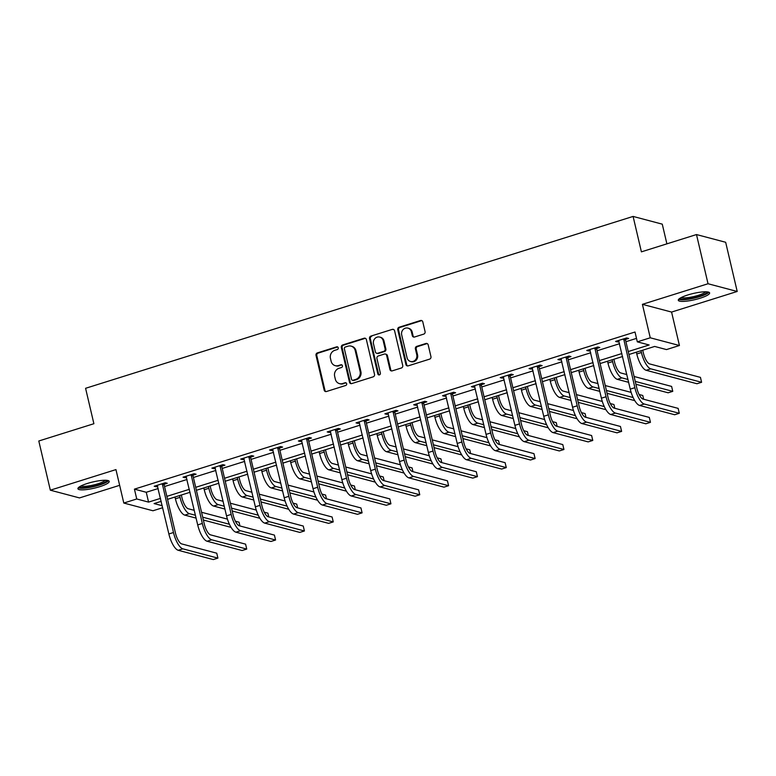 <?xml version="1.0" encoding="UTF-8"?>
<svg xmlns="http://www.w3.org/2000/svg" width="776" height="776" viewBox="0 0 776 776"><rect width="100%" height="100%" fill="white"/><g stroke="black" fill="none" stroke-linecap="round" stroke-linejoin="round"><path stroke-width="1.16" d="M338.239 347.793A1.416 1.3 -75.2 0 0 336.658 346.843L317.374 352.896A2.027 1.862 -75.2 0 0 316.016 355.398L324.174 390.153A2.027 1.862 -75.2 0 0 326.434 391.521L345.718 385.468A1.416 1.3 -75.2 0 0 345.756 382.743A1.416 1.3 -75.2 0 0 345.077 382.762L342.585 383.548A6.48 5.946 -75.2 0 1 339.481 383.625A6.48 5.946 -75.2 0 1 335.329 379.192L334.65 376.292A6.48 5.946 -75.2 0 1 339.005 368.29L341.498 367.504A1.416 1.3 -75.2 0 0 341.547 364.788A1.416 1.3 -75.2 0 0 340.868 364.798L338.375 365.583A6.48 5.946 -75.2 0 1 335.261 365.671A6.48 5.946 -75.2 0 1 331.119 361.228L330.44 358.328A6.48 5.946 -75.2 0 1 334.795 350.325L337.288 349.549A1.416 1.3 -75.2 0 0 338.239 347.793M337.715 346.998A1.416 1.3 -75.2 0 0 337.444 347.047L318.17 353.099A2.027 1.862 -75.2 0 0 316.802 355.602L324.96 390.367A2.027 1.862 -75.2 0 0 325.871 391.599M346.135 382.917A1.416 1.3 -75.2 0 0 345.873 382.975L342.585 383.548M341.925 364.962A1.416 1.3 -75.2 0 0 341.653 365.011L338.375 365.583M687.817 294.967A16.083 3.191 166.8 0 0 678.302 300.273A16.083 3.191 166.8 0 0 700.117 298.226A16.083 3.191 166.8 0 0 709.623 292.93A16.083 3.191 166.8 0 0 687.817 294.967M87.426 483.438A16.083 3.191 166.8 0 0 77.92 488.735A16.083 3.191 166.8 0 0 99.726 486.688A16.083 3.191 166.8 0 0 109.232 481.392A16.083 3.191 166.8 0 0 87.426 483.438M423.715 334.126A2.027 1.862 -75.2 0 0 425.083 331.633L422.794 321.875A2.027 1.862 -75.2 0 0 420.524 320.517L399.116 327.239A2.027 1.862 -75.2 0 0 397.758 329.732L405.906 364.497A2.027 1.862 -75.2 0 0 408.176 365.865L429.584 359.142A2.027 1.862 -75.2 0 0 430.952 356.64L428.187 344.854A2.027 1.862 -75.2 0 0 425.917 343.496L416.751 346.368A2.027 1.862 -75.2 0 0 415.393 348.87L416.76 354.719A5.413 4.976 -75.2 0 1 410.523 361.47A5.413 4.976 -75.2 0 1 407.06 357.765L401.687 334.873A5.413 4.976 -75.2 0 1 407.924 328.122A5.413 4.976 -75.2 0 1 411.396 331.827L412.289 335.639A2.027 1.862 -75.2 0 0 414.559 337.007L423.715 334.126M696.489 234.556L725.667 242.277L737.2 291.466L708.032 283.744L696.489 234.556L641.403 251.851L633.1 216.426L85.583 388.301L93.886 423.715L38.8 441.001L50.333 490.19L115.954 469.596L123.801 503.042L136.741 498.978L134.432 489.142L635.01 332.012L637.309 341.847L650.249 337.793L679.427 345.514L666.487 349.578L654.663 346.445L628.938 354.516M708.032 283.744L642.412 304.337L650.249 337.793M366.369 339.587A2.027 1.862 -75.2 0 0 364.099 338.229L342.691 344.951A2.027 1.862 -75.2 0 0 341.324 347.444L349.481 382.209A2.027 1.862 -75.2 0 0 351.751 383.577L373.159 376.855A2.027 1.862 -75.2 0 0 374.517 374.352L366.369 339.587M370.899 336.095L392.316 329.373A2.027 1.862 -75.2 0 1 394.577 330.731L402.734 365.496A2.027 1.862 -75.2 0 1 401.376 367.999L392.21 370.87A2.027 1.862 -75.2 0 1 389.94 369.512L386.632 355.408A2.027 1.862 -75.2 0 0 384.372 354.05L378.29 355.961A2.027 1.862 -75.2 0 0 376.932 358.464L380.366 373.14A1.416 1.3 -75.2 0 1 378.736 374.905A1.416 1.3 -75.2 0 1 377.834 373.935L369.541 338.588A2.027 1.862 -75.2 0 1 370.899 336.095L392.316 329.373M50.333 490.19L79.511 497.92L119.649 485.32M666.894 243.848L662.267 224.157L633.1 216.426M134.432 489.142L146.266 492.275L158.207 488.521M164.551 486.533L187.045 479.471M193.389 477.482L215.883 470.421M222.227 468.432L244.721 461.371M251.055 459.382L273.55 452.321M279.894 450.322L302.388 443.271M308.732 441.272L331.226 434.211M337.57 432.222L360.064 425.161M366.408 423.172L388.902 416.111M395.246 414.122L417.73 407.06M424.074 405.072L446.569 398.01M452.912 396.012L475.407 388.96M481.75 386.962L504.245 379.9M510.589 377.912L533.083 370.85M539.427 368.862L561.921 361.8M568.265 359.812L590.749 352.75M597.093 350.762L619.587 343.7M625.931 341.702L636.504 338.385M164.26 484.234L167.257 483.283L165.288 482.769L154.201 486.251L156.17 486.765L157.683 486.29M193.098 475.174L196.095 474.233L194.126 473.719L183.039 477.191L185.008 477.715L186.521 477.24M221.936 466.124L224.933 465.183L222.964 464.659L211.877 468.141L213.846 468.665L215.359 468.19M250.774 457.074L253.771 456.133L251.802 455.609L240.706 459.091L242.684 459.615L244.197 459.14M279.603 448.024L282.61 447.083L280.64 446.559L269.544 450.041L271.513 450.565L273.026 450.09M308.441 438.974L311.448 438.033L309.469 437.509L298.382 440.991L300.351 441.515L301.864 441.04M337.279 429.923L340.276 428.973L338.307 428.459L327.22 431.941L329.189 432.455L330.702 431.98M366.117 420.864L369.114 419.923L367.145 419.399L356.058 422.881L358.027 423.405L359.54 422.93M394.955 411.813L397.952 410.873L395.983 410.349L384.896 413.831L386.865 414.355L388.378 413.88M423.793 402.763L426.79 401.822L424.821 401.299L413.724 404.781L415.703 405.305L417.216 404.829M452.621 393.713L455.628 392.772L453.659 392.249L442.562 395.731L444.532 396.255L446.045 395.779M481.459 384.663L484.466 383.722L482.488 383.199L471.401 386.681L473.37 387.195L474.883 386.729M510.298 375.613L513.295 374.662L511.326 374.148L500.239 377.631L502.208 378.145L503.721 377.67M539.136 366.553L542.133 365.612L540.164 365.089L529.077 368.571L531.046 369.095L532.559 368.619M567.974 357.503L570.971 356.562L569.002 356.038L557.905 359.521L559.884 360.045L561.397 359.569M596.812 348.453L599.809 347.512L597.84 346.988L586.743 350.471L588.712 350.995L590.226 350.519M625.64 339.403L628.647 338.462L626.678 337.938L615.581 341.421L617.55 341.944L619.064 341.469M642.412 304.337L671.58 312.068L737.2 291.466M671.58 312.068L679.427 345.514M162.708 507.708L152.979 510.763L123.801 503.042M628.24 351.547L649.143 344.98L637.309 341.847M136.741 498.978L148.565 502.111L160.516 498.367M166.859 496.368L189.354 489.307M195.697 487.318L218.192 480.257M224.526 478.268L247.02 471.207M253.364 469.218L275.858 462.156M282.202 460.168L304.696 453.106M311.04 451.108L333.535 444.056M339.878 442.058L362.373 434.996M368.716 433.008L391.211 425.946M397.545 423.958L420.039 416.896M426.383 414.908L448.877 407.846M455.221 405.858L477.715 398.796M484.059 396.798L506.553 389.746M512.897 387.748L535.392 380.686M541.735 378.698L564.22 371.636M570.564 369.648L593.058 362.586M599.402 360.597L621.896 353.536M161.214 501.335L154.084 503.575L162.242 505.729M622.595 356.514L600.1 363.566M593.756 365.564L571.262 372.625M564.918 374.614L542.424 381.676M536.09 383.664L513.596 390.726M507.252 392.714L484.757 399.776M478.414 401.764L455.919 408.826M449.576 410.824L427.081 417.876M420.738 419.874L398.243 426.936M391.899 428.924L369.415 435.986M363.071 437.974L340.577 445.036M334.233 447.024L311.739 454.086M305.395 456.075L282.9 463.136M276.557 465.134L254.062 472.196M247.719 474.185L225.224 481.246M218.881 483.235L196.396 490.296M190.052 492.285L167.558 499.346M146.266 492.275L148.565 502.111M156.17 486.765L155.918 485.708M185.008 477.715L184.756 476.658M213.846 468.665L213.594 467.608M242.684 459.615L242.432 458.548M271.513 450.565L271.27 449.498M300.351 441.515L300.108 440.448M329.189 432.455L328.937 431.398M358.027 423.405L357.775 422.348M386.865 414.355L386.613 413.288M415.703 405.305L415.451 404.238M444.532 396.255L444.289 395.188M473.37 387.195L473.118 386.138M502.208 378.145L501.956 377.087M531.046 369.095L530.794 368.037M559.884 360.045L559.632 358.978M588.712 350.995L588.47 349.928M617.55 341.944L617.308 340.877M335.261 365.671L336.056 365.874A6.48 5.946 -75.2 0 0 339.16 365.797M339.481 383.625L340.266 383.839A6.48 5.946 -75.2 0 0 343.37 383.751M365.447 338.355A2.027 1.862 -75.2 0 0 364.885 338.433L343.477 345.155A2.027 1.862 -75.2 0 0 342.119 347.658L350.267 382.423A2.027 1.862 -75.2 0 0 351.179 383.654M345.32 347.027A1.416 1.3 -75.2 0 0 344.369 348.773L351.518 379.289A1.416 1.3 -75.2 0 0 353.109 380.24L355.738 379.415A6.48 5.946 -75.2 0 0 360.093 371.413L355.204 350.558A6.48 5.946 -75.2 0 0 351.053 346.115A6.48 5.946 -75.2 0 0 347.949 346.203L345.32 347.027M352.43 380.259L353.216 380.473A1.416 1.3 -75.2 0 0 353.895 380.453L353.109 380.24M351.053 346.115L351.848 346.329A6.48 5.946 -75.2 0 1 355.99 350.762L360.889 371.626A6.48 5.946 -75.2 0 1 356.533 379.629L353.895 380.453M393.665 329.499A2.027 1.862 -75.2 0 0 393.102 329.577M385.342 354.021L386.128 354.234A2.027 1.862 -75.2 0 1 387.428 355.621L390.726 369.715A2.027 1.862 -75.2 0 0 391.647 370.957M371.694 336.299A2.027 1.862 -75.2 0 0 370.327 338.802L378.62 374.139A1.416 1.3 -75.2 0 0 379.154 374.944M383.208 340.78A5.413 4.976 -75.2 0 0 374.876 338.588A5.413 4.976 -75.2 0 0 373.498 343.826L375.39 351.897A2.027 1.862 -75.2 0 0 377.66 353.255L383.732 351.344A2.027 1.862 -75.2 0 0 385.1 348.841L383.208 340.78L383.994 340.994A5.413 4.976 -75.2 0 0 380.521 337.279L379.736 337.075M376.68 353.284L377.475 353.487A2.027 1.862 -75.2 0 0 378.445 353.468L377.66 353.255M383.994 340.994L385.885 349.055A2.027 1.862 -75.2 0 1 384.518 351.557L378.445 353.468M407.924 328.122L408.719 328.326A5.413 4.976 -75.2 0 1 412.182 332.041L413.075 335.853A2.027 1.862 -75.2 0 0 413.996 337.085M410.523 361.47L411.309 361.684A5.413 4.976 -75.2 0 0 417.556 354.923L416.76 354.719M427.266 343.623A2.027 1.862 -75.2 0 0 426.703 343.7L417.546 346.581A2.027 1.862 -75.2 0 0 416.178 349.084L417.556 354.923M421.882 320.643A2.027 1.862 -75.2 0 0 421.32 320.721L399.902 327.443A2.027 1.862 -75.2 0 0 398.544 329.945L406.702 364.71A2.027 1.862 -75.2 0 0 407.613 365.942M181.332 495.02L182.001 497.862A10.311 3.531 72.6 0 0 188.248 508.746L194.281 510.346M195.436 515.264L189.402 513.663A15.462 5.296 -107.4 0 1 180.022 497.338L179.605 495.563M196.105 518.116L184.775 515.118A15.462 5.296 -107.4 0 1 175.405 498.793L174.988 497.018M201.547 512.267L227.436 519.125M235.4 521.23L239.056 522.2L239.939 525.963M231.083 527.379L203.37 520.036M229.424 524.266L202.701 517.185M157.198 485.301L168.867 533.966L173.484 532.52L162.291 483.71M164.415 483.041L164.172 484.922L175.454 533.034A10.311 3.531 72.6 0 0 181.71 543.918L216.756 553.201L217.911 558.119L182.864 548.836A15.462 5.296 -107.4 0 1 173.484 532.52M217.911 558.119L213.284 559.574L178.237 550.291A15.462 5.296 -107.4 0 1 168.867 533.966M164.172 484.922L162.203 484.399M106.758 480.325A13.919 2.764 -13.2 0 1 99.512 484.583A13.919 2.764 -13.2 0 1 85.059 487.58A13.919 2.764 -13.2 0 1 79.656 486.688M80.947 485.96A12.891 2.561 166.8 0 0 85.428 486.3A12.891 2.561 166.8 0 0 105.284 480.257M78.289 487.774A15.976 3.172 166.8 0 0 83.856 488.191A15.976 3.172 166.8 0 0 108.475 480.693M707.149 291.863A13.919 2.764 -13.2 0 1 698.914 296.432A13.919 2.764 -13.2 0 1 680.048 298.217M681.338 297.499A12.891 2.561 166.8 0 0 698.293 295.346A12.891 2.561 166.8 0 0 705.675 291.786M678.68 299.313A15.976 3.172 166.8 0 0 699.7 296.645A15.976 3.172 166.8 0 0 708.866 292.232M210.17 485.97L210.829 488.812A10.311 3.531 72.6 0 0 217.086 499.695L223.119 501.296M224.274 506.214L218.24 504.613A15.462 5.296 -107.4 0 1 208.86 488.288L208.443 486.513M224.943 509.066L213.613 506.059A15.462 5.296 -107.4 0 1 204.243 489.743L203.826 487.959M230.385 503.217L256.274 510.075M264.228 512.179L267.895 513.149L268.777 516.913M259.921 518.32L232.208 510.986M258.262 515.216L231.539 508.135M238.998 476.92L239.668 479.762A10.311 3.531 72.6 0 0 245.914 490.645L251.957 492.236M253.112 497.164L247.069 495.563A15.462 5.296 -107.4 0 1 237.698 479.238L237.281 477.463M253.781 500.006L242.451 497.009A15.462 5.296 -107.4 0 1 233.081 480.693L232.664 478.908M259.223 494.166L285.112 501.015M293.066 503.129L296.733 504.099L297.615 507.863M288.759 509.269L261.037 501.936M287.101 506.156L260.367 499.084M186.036 476.251L197.705 524.915L202.323 523.46L191.129 474.66M193.253 473.99L193.011 475.872L204.292 523.984A10.311 3.531 72.6 0 0 210.548 534.868L245.585 544.151L246.739 549.068L211.693 539.786A15.462 5.296 -107.4 0 1 202.323 523.46M246.739 549.068L242.122 550.514L207.076 541.241A15.462 5.296 -107.4 0 1 197.705 524.915M193.011 475.872L191.041 475.349M214.874 467.2L226.534 515.865L231.161 514.41L219.967 465.6M222.091 464.94L221.849 466.812L233.13 514.934A10.311 3.531 72.6 0 0 239.377 525.818L274.423 535.101L275.577 540.018L240.531 530.736A15.462 5.296 -107.4 0 1 231.161 514.41M275.577 540.018L270.96 541.464L235.914 532.19A15.462 5.296 -107.4 0 1 226.534 515.865M221.849 466.812L219.87 466.298M267.836 467.87L268.506 470.712A10.311 3.531 72.6 0 0 274.752 481.586L280.796 483.186M281.95 488.104L275.907 486.513A15.462 5.296 -107.4 0 1 266.537 470.188L266.12 468.403M282.619 490.956L271.29 487.959A15.462 5.296 -107.4 0 1 261.91 471.633L261.493 469.858M288.051 485.107L313.95 491.965M321.904 494.079L325.571 495.049L326.454 498.813M317.597 500.219L289.875 492.886M315.939 497.106L289.205 490.034M296.675 458.82L297.344 461.652A10.311 3.531 72.6 0 0 303.591 472.535L309.634 474.136M310.788 479.054L304.745 477.453A15.462 5.296 -107.4 0 1 295.375 461.138L294.958 459.353M311.448 481.906L300.128 478.908A15.462 5.296 -107.4 0 1 290.748 462.583L290.331 460.808M316.889 476.057L342.779 482.915M350.742 485.019L354.409 485.989L355.292 489.763M346.426 491.169L318.713 483.826M344.777 488.055L318.044 480.975M325.513 449.76L326.182 452.602A10.311 3.531 72.6 0 0 332.429 463.485L338.462 465.086M339.616 470.004L333.583 468.403A15.462 5.296 -107.4 0 1 324.203 452.078L323.786 450.303M340.286 472.856L328.956 469.858A15.462 5.296 -107.4 0 1 319.586 453.533L319.169 451.758M345.727 467.006L371.617 473.864M379.58 475.969L383.237 476.939L384.12 480.703M375.264 482.119L347.551 474.776M373.615 479.005L346.882 471.924M243.713 458.15L255.372 506.815L259.999 505.36L248.795 456.55M250.929 455.881L250.677 457.762L261.968 505.884A10.311 3.531 72.6 0 0 268.215 516.768L303.261 526.041L304.415 530.968L269.369 521.685A15.462 5.296 -107.4 0 1 259.999 505.36M304.415 530.968L299.798 532.414L264.752 523.131A15.462 5.296 -107.4 0 1 255.372 506.815M250.677 457.762L248.708 457.248M272.551 449.1L284.21 497.765L288.837 496.31L277.633 447.5M279.758 446.83L279.515 448.712L290.806 496.834A10.311 3.531 72.6 0 0 297.053 507.717L332.099 516.991L333.253 521.908L298.207 512.635A15.462 5.296 -107.4 0 1 288.837 496.31M333.253 521.908L328.626 523.363L293.59 514.081A15.462 5.296 -107.4 0 1 284.21 497.765M279.515 448.712L277.546 448.188M301.379 440.05L313.048 488.705L317.665 487.26L306.471 438.45M308.596 437.78L308.353 439.662L319.644 487.784A10.311 3.531 72.6 0 0 325.891 498.658L360.937 507.94L362.091 512.858L327.045 503.585A15.462 5.296 -107.4 0 1 317.665 487.26M362.091 512.858L357.464 514.313L322.418 505.03A15.462 5.296 -107.4 0 1 313.048 488.705M308.353 439.662L306.384 439.138M330.217 430.99L341.886 479.655L346.503 478.21L335.31 429.4M337.434 428.73L337.191 430.612L348.472 478.724A10.311 3.531 72.6 0 0 354.729 489.607L389.775 498.89L390.92 503.808L355.883 494.525A15.462 5.296 -107.4 0 1 346.503 478.21M390.92 503.808L386.303 505.263L351.256 495.98A15.462 5.296 -107.4 0 1 341.886 479.655M337.191 430.612L335.222 430.088M359.055 421.94L370.724 470.605L375.341 469.15L364.148 420.35M366.272 419.68L366.029 421.562L377.311 469.674A10.311 3.531 72.6 0 0 383.567 480.557L418.603 489.84L419.758 494.758L384.712 485.475A15.462 5.296 -107.4 0 1 375.341 469.15M419.758 494.758L415.141 496.204L380.095 486.93A15.462 5.296 -107.4 0 1 370.724 470.605M366.029 421.562L364.06 421.038M387.893 412.89L399.553 461.555L404.18 460.1L392.986 411.29M395.11 410.63L394.868 412.502L406.149 460.624A10.311 3.531 72.6 0 0 412.395 471.507L447.442 480.79L448.596 485.708L413.55 476.425A15.462 5.296 -107.4 0 1 404.18 460.1M448.596 485.708L443.979 487.153L408.933 477.88A15.462 5.296 -107.4 0 1 399.553 461.555M394.868 412.502L392.889 411.988M416.731 403.84L428.391 452.505L433.018 451.05L421.814 402.24M423.938 401.57L423.696 403.452L434.987 451.574A10.311 3.531 72.6 0 0 441.234 462.457L476.28 471.73L477.434 476.648L442.388 467.375A15.462 5.296 -107.4 0 1 433.018 451.05M477.434 476.648L472.817 478.103L437.771 468.82A15.462 5.296 -107.4 0 1 428.391 452.505M423.696 403.452L421.727 402.928M445.56 394.79L457.229 443.445L461.856 442L450.652 393.19M452.777 392.52L452.534 394.402L463.825 442.524A10.311 3.531 72.6 0 0 470.072 453.407L505.118 462.68L506.272 467.598L471.226 458.325A15.462 5.296 -107.4 0 1 461.856 442M506.272 467.598L501.645 469.053L466.609 459.77A15.462 5.296 -107.4 0 1 457.229 443.445M452.534 394.402L450.565 393.878M474.398 385.74L486.067 434.395L490.684 432.95L479.49 384.139M481.615 383.47L481.372 385.352L492.663 433.474A10.311 3.531 72.6 0 0 498.91 444.347L533.956 453.63L535.11 458.548L500.064 449.265A15.462 5.296 -107.4 0 1 490.684 432.95M535.11 458.548L530.483 460.003L495.437 450.72A15.462 5.296 -107.4 0 1 486.067 434.395M481.372 385.352L479.403 384.828M503.236 376.68L514.905 425.345L519.522 423.9L508.328 375.089M510.453 374.42L510.21 376.302L521.491 424.414A10.311 3.531 72.6 0 0 527.748 435.297L562.784 444.58L563.939 449.498L528.902 440.215A15.462 5.296 -107.4 0 1 519.522 423.9M563.939 449.498L559.321 450.943L524.275 441.67A15.462 5.296 -107.4 0 1 514.905 425.345M510.21 376.302L508.241 375.778M532.074 367.63L543.743 416.295L548.36 414.84L537.167 366.039M539.291 365.37L539.048 367.252L550.33 415.364A10.311 3.531 72.6 0 0 556.576 426.247L591.622 435.53L592.777 440.448L557.731 431.165A15.462 5.296 -107.4 0 1 548.36 414.84M592.777 440.448L588.159 441.893L553.113 432.62A15.462 5.296 -107.4 0 1 543.743 416.295M539.048 367.252L537.07 366.728M560.912 358.58L572.572 407.245L577.198 405.79L566.005 356.979M568.129 356.32L567.877 358.192L579.168 406.314A10.311 3.531 72.6 0 0 585.414 417.197L620.46 426.48L621.615 431.398L586.569 422.115A15.462 5.296 -107.4 0 1 577.198 405.79M621.615 431.398L616.998 432.843L581.952 423.57A15.462 5.296 -107.4 0 1 572.572 407.245M567.877 358.192L565.908 357.678M589.75 349.53L601.41 398.195L606.037 396.74L594.833 347.929M596.957 347.26L596.715 349.142L608.006 397.264A10.311 3.531 72.6 0 0 614.252 408.147L649.299 417.42L650.453 422.338L615.407 413.065A15.462 5.296 -107.4 0 1 606.037 396.74M650.453 422.338L645.826 423.793L610.79 414.51A15.462 5.296 -107.4 0 1 601.41 398.195M596.715 349.142L594.746 348.618M618.579 340.48L630.248 389.135L634.865 387.69L623.671 338.879M625.795 338.21L625.553 340.092L636.844 388.213A10.311 3.531 72.6 0 0 643.091 399.097L678.137 408.37L679.291 413.288L644.245 404.015A15.462 5.296 -107.4 0 1 634.865 387.69M679.291 413.288L674.664 414.743L639.618 405.46A15.462 5.296 -107.4 0 1 630.248 389.135M625.553 340.092L623.584 339.568M354.351 440.71L355.01 443.552A10.311 3.531 72.6 0 0 361.267 454.435L367.3 456.036M368.454 460.954L362.421 459.353A15.462 5.296 -107.4 0 1 353.041 443.028L352.624 441.253M369.124 463.805L357.794 460.808A15.462 5.296 -107.4 0 1 348.424 444.483L348.007 442.698M374.565 457.956L400.455 464.814M408.418 466.919L412.075 467.889L412.958 471.653M404.102 473.069L376.389 465.726M402.443 469.955L375.72 462.874M383.189 431.66L383.848 434.502A10.311 3.531 72.6 0 0 390.105 445.385L396.138 446.986M397.293 451.904L391.259 450.303A15.462 5.296 -107.4 0 1 381.879 433.978L381.462 432.203M397.962 454.755L386.632 451.748A15.462 5.296 -107.4 0 1 377.262 435.433L376.845 433.648M403.404 448.906L429.293 455.764M437.247 457.869L440.913 458.839L441.796 462.603M432.94 464.009L405.227 456.676M431.281 460.905L404.558 453.824M412.017 422.61L412.686 425.452A10.311 3.531 72.6 0 0 418.933 436.335L424.976 437.926M426.131 442.844L420.088 441.253A15.462 5.296 -107.4 0 1 410.717 424.928L410.3 423.153M426.8 445.696L415.47 442.698A15.462 5.296 -107.4 0 1 406.1 426.383L405.683 424.598M432.232 439.856L458.131 446.704M466.085 448.819L469.752 449.789L470.634 453.553M461.778 454.959L434.056 447.626M460.12 451.845L433.386 444.774M440.855 413.56L441.525 416.402A10.311 3.531 72.6 0 0 447.771 427.275L453.815 428.876M454.969 433.794L448.926 432.193A15.462 5.296 -107.4 0 1 439.555 415.878L439.138 414.093M455.638 436.645L444.308 433.648A15.462 5.296 -107.4 0 1 434.929 417.323L434.511 415.548M461.07 430.796L486.959 437.654M494.923 439.759L498.59 440.729L499.472 444.502M490.607 445.909L462.894 438.566M488.958 442.795L462.224 435.724M469.693 404.509L470.363 407.342A10.311 3.531 72.6 0 0 476.61 418.225L482.653 419.826M483.807 424.744L477.764 423.143A15.462 5.296 -107.4 0 1 468.394 406.828L467.976 405.043M484.466 427.595L473.147 424.598A15.462 5.296 -107.4 0 1 463.767 408.273L463.35 406.498M489.908 421.746L515.798 428.604M523.761 430.709L527.418 431.679L528.31 435.452M519.445 436.859L491.732 429.516M517.796 433.745L491.062 426.664M498.532 395.45L499.201 398.292A10.311 3.531 72.6 0 0 505.448 409.175L511.481 410.776M512.635 415.693L506.602 414.093A15.462 5.296 -107.4 0 1 497.222 397.768L496.805 395.993M513.305 418.545L501.975 415.548A15.462 5.296 -107.4 0 1 492.605 399.223L492.188 397.448M518.746 412.696L544.636 419.554M552.599 421.659L556.256 422.629L557.139 426.393M548.283 427.809L520.57 420.466M546.624 424.695L519.901 417.614M527.37 386.399L528.029 389.242A10.311 3.531 72.6 0 0 534.286 400.125L540.319 401.725M541.473 406.643L535.44 405.043A15.462 5.296 -107.4 0 1 526.06 388.718L525.643 386.943M542.143 409.495L530.813 406.498A15.462 5.296 -107.4 0 1 521.443 390.173L521.026 388.388M547.584 403.646L573.474 410.504M581.428 412.609L585.094 413.579L585.977 417.342M577.121 418.759L549.408 411.416M575.462 415.645L548.739 408.564M556.208 377.349L556.867 380.191A10.311 3.531 72.6 0 0 563.124 391.075L569.157 392.675M570.312 397.593L564.268 395.993A15.462 5.296 -107.4 0 1 554.898 379.668L554.481 377.893M570.981 400.445L559.651 397.438A15.462 5.296 -107.4 0 1 550.281 381.123L549.864 379.338M576.423 394.596L602.312 401.454M610.266 403.559L613.932 404.529L614.815 408.292M605.959 409.699L578.236 402.366M604.3 406.595L577.577 399.514M585.036 368.299L585.705 371.141A10.311 3.531 72.6 0 0 591.952 382.025L597.995 383.616M599.15 388.534L593.106 386.943A15.462 5.296 -107.4 0 1 583.736 370.618L583.319 368.842M599.819 391.385L588.489 388.388A15.462 5.296 -107.4 0 1 579.109 372.063L578.692 370.288M605.251 385.546L631.15 392.394M639.104 394.509L642.77 395.479L643.653 399.242M634.797 400.649L607.075 393.316M633.138 397.535L606.405 390.464M613.874 359.249L614.543 362.091A10.311 3.531 72.6 0 0 620.79 372.965L626.833 374.565M627.988 379.483L621.945 377.883A15.462 5.296 -107.4 0 1 612.574 361.567L612.157 359.783M628.657 382.335L617.327 379.338A15.462 5.296 -107.4 0 1 607.947 363.013L607.53 361.238M634.089 376.486L671.609 386.419L672.763 391.346L635.243 381.404M672.763 391.346L668.136 392.792L635.913 384.256M642.712 350.199L643.382 353.031A10.311 3.531 72.6 0 0 649.628 363.915L700.437 377.369L701.591 382.287L650.783 368.833A15.462 5.296 -107.4 0 1 641.413 352.517L640.995 350.733M701.591 382.287L696.974 383.742L646.165 370.288A15.462 5.296 -107.4 0 1 636.786 353.963L636.368 352.188M337.444 347.047L336.658 346.843M345.873 382.975L345.077 382.762M341.653 365.011L340.868 364.798M324.96 390.367L324.174 390.153M316.802 355.602L316.016 355.398M318.17 353.099L317.374 352.896M350.267 382.423L349.481 382.209M342.119 347.658L341.324 347.444M343.477 345.155L342.691 344.951M364.885 338.433L364.099 338.229M356.533 379.629L355.738 379.415M360.889 371.626L360.093 371.413M355.99 350.762L355.204 350.558M390.726 369.715L389.94 369.512M387.428 355.621L386.632 355.408M378.62 374.139L377.834 373.935M370.327 338.802L369.541 338.588M384.518 351.557L383.732 351.344M385.885 349.055L385.1 348.841M413.075 335.853L412.289 335.639M412.182 332.041L411.396 331.827M416.178 349.084L415.393 348.87M417.546 346.581L416.751 346.368M426.703 343.7L425.917 343.496M406.702 364.71L405.906 364.497M398.544 329.945L397.758 329.732M399.902 327.443L399.116 327.239M421.32 320.721L420.524 320.517M175.405 498.793L180.022 497.338M184.775 515.118L189.402 513.663M178.237 550.291L182.864 548.836M204.243 489.743L208.86 488.288M213.613 506.059L218.24 504.613M233.081 480.693L237.698 479.238M242.451 497.009L247.069 495.563M207.076 541.241L211.693 539.786M235.914 532.19L240.531 530.736M261.91 471.633L266.537 470.188M271.29 487.959L275.907 486.513M290.748 462.583L295.375 461.138M300.128 478.908L304.745 477.453M319.586 453.533L324.203 452.078M328.956 469.858L333.583 468.403M264.752 523.131L269.369 521.685M293.59 514.081L298.207 512.635M322.418 505.03L327.045 503.585M351.256 495.98L355.883 494.525M380.095 486.93L384.712 485.475M408.933 477.88L413.55 476.425M437.771 468.82L442.388 467.375M466.609 459.77L471.226 458.325M495.437 450.72L500.064 449.265M524.275 441.67L528.902 440.215M553.113 432.62L557.731 431.165M581.952 423.57L586.569 422.115M610.79 414.51L615.407 413.065M639.618 405.46L644.245 404.015M348.424 444.483L353.041 443.028M357.794 460.808L362.421 459.353M377.262 435.433L381.879 433.978M386.632 451.748L391.259 450.303M406.1 426.383L410.717 424.928M415.47 442.698L420.088 441.253M434.929 417.323L439.555 415.878M444.308 433.648L448.926 432.193M463.767 408.273L468.394 406.828M473.147 424.598L477.764 423.143M492.605 399.223L497.222 397.768M501.975 415.548L506.602 414.093M521.443 390.173L526.06 388.718M530.813 406.498L535.44 405.043M550.281 381.123L554.898 379.668M559.651 397.438L564.268 395.993M579.109 372.063L583.736 370.618M588.489 388.388L593.106 386.943M607.947 363.013L612.574 361.567M617.327 379.338L621.945 377.883M636.786 353.963L641.413 352.517M646.165 370.288L650.783 368.833"/></g></svg>

